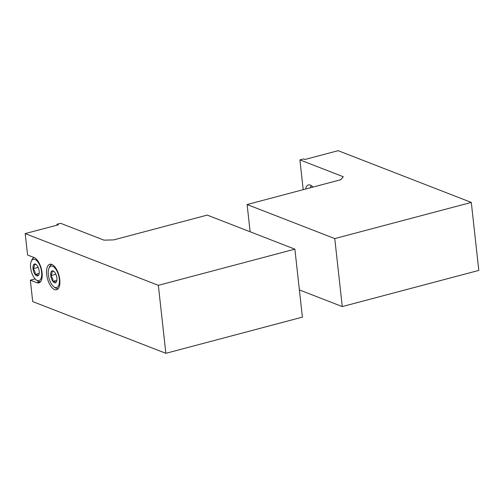 <?xml version="1.0" encoding="UTF-8"?>
<svg xmlns="http://www.w3.org/2000/svg" width="504" height="504" viewBox="0 0 504 504"><rect width="100%" height="100%" fill="white"/><g stroke="black" fill="none" stroke-linecap="round" stroke-linejoin="round"><path stroke-width="0.76" d="M299.911 159.888L343.287 176.746L340.698 179.745L247.118 204.536L334.763 238.594L471.297 202.419L338.14 150.683L305.008 159.466L303.591 158.911L299.911 159.888L303.2 189.68M299.382 289.913L342.273 306.577L478.8 270.409L471.297 202.419M334.763 238.594L342.273 306.577M312.959 187.097A12.468 5.657 -104.8 0 0 308.435 184.924A12.468 5.657 -104.8 0 0 305.582 189.05M247.118 204.536L250.123 231.771M311.233 185.554A12.468 5.657 -104.8 0 0 310.495 187.746M57.015 225.162L56.92 224.267L60.6 223.291L103.982 240.143L113.658 239.898L207.232 215.101L294.878 249.159L158.351 285.327L25.2 233.591L27.562 255.011L34.114 257.557A13.18 5.985 75.2 0 1 41.75 270.648A13.18 5.985 75.2 0 1 38.877 282.87A13.18 5.985 75.2 0 1 36.893 282.712L30.341 280.167L32.703 301.581L165.86 353.317L158.351 285.327M294.878 249.159L302.387 317.142L165.86 353.317M25.2 233.591L58.338 224.816L56.92 224.267M51.824 264.436A13.18 5.985 75.2 0 1 59.459 277.528A13.18 5.985 75.2 0 1 56.587 289.75A13.18 5.985 75.2 0 1 47.426 278.542A13.18 5.985 75.2 0 1 49.833 264.272A13.18 5.985 75.2 0 1 51.824 264.436M30.341 280.167L35.104 278.901M38.216 275.663A6.168 2.804 75.2 0 1 35.148 274.472A6.168 2.804 75.2 0 1 33.05 268.777A6.168 2.804 75.2 0 1 34.02 264.272A6.168 2.804 75.2 0 1 36.137 264.474A6.168 2.804 75.2 0 1 37.088 265.469A6.168 2.804 75.2 0 1 39.186 271.165A6.168 2.804 75.2 0 1 38.858 274.737A6.168 2.804 75.2 0 1 38.216 275.663C38.121 275.02 37.101 274.623 35.148 274.472C35.381 272.343 34.681 270.44 33.05 268.777C34.297 267.044 34.625 265.539 34.02 264.272L35.784 264.537M41.605 272.103A11.044 5.015 75.2 0 1 36.08 279.808A11.044 5.015 75.2 0 1 31.216 261.437A11.044 5.015 75.2 0 1 36.956 260.851A11.044 5.015 75.2 0 1 41.605 272.103M40.54 281.698L40.572 281.686A12.468 5.657 75.2 0 1 40.54 281.698A12.468 5.657 75.2 0 1 37.302 280.753L36.08 279.808M31.216 261.437L31.809 260.014A12.468 5.657 75.2 0 1 34.152 257.594A12.468 5.657 75.2 0 1 34.19 257.582L34.152 257.594M38.191 267.416L33.05 268.777M39.192 273.401L35.148 274.472M55.919 282.542A6.168 2.804 75.2 0 1 52.851 281.352A6.168 2.804 75.2 0 1 50.759 275.656A6.168 2.804 75.2 0 1 51.729 271.152A6.168 2.804 75.2 0 1 53.846 271.354A6.168 2.804 75.2 0 1 54.797 272.349A6.168 2.804 75.2 0 1 56.889 278.044A6.168 2.804 75.2 0 1 56.561 281.616A6.168 2.804 75.2 0 1 55.919 282.542C55.824 281.9 54.804 281.503 52.851 281.352C53.084 279.222 52.391 277.326 50.759 275.656C52.006 273.924 52.328 272.418 51.729 271.152L53.493 271.417M59.315 278.983A11.044 5.015 75.2 0 1 53.789 286.688A11.044 5.015 75.2 0 1 48.92 268.317A11.044 5.015 75.2 0 1 54.659 267.731A11.044 5.015 75.2 0 1 59.315 278.983M58.244 288.578L58.281 288.565A12.468 5.657 75.2 0 1 58.244 288.578A12.468 5.657 75.2 0 1 55.012 287.633L53.789 286.688M48.92 268.317L49.518 266.893A12.468 5.657 75.2 0 1 51.862 264.474A12.468 5.657 75.2 0 1 51.893 264.461L51.862 264.474M55.9 274.296L50.759 275.656M56.895 280.281L52.851 281.352M36.893 282.712L40.528 281.749"/></g></svg>
